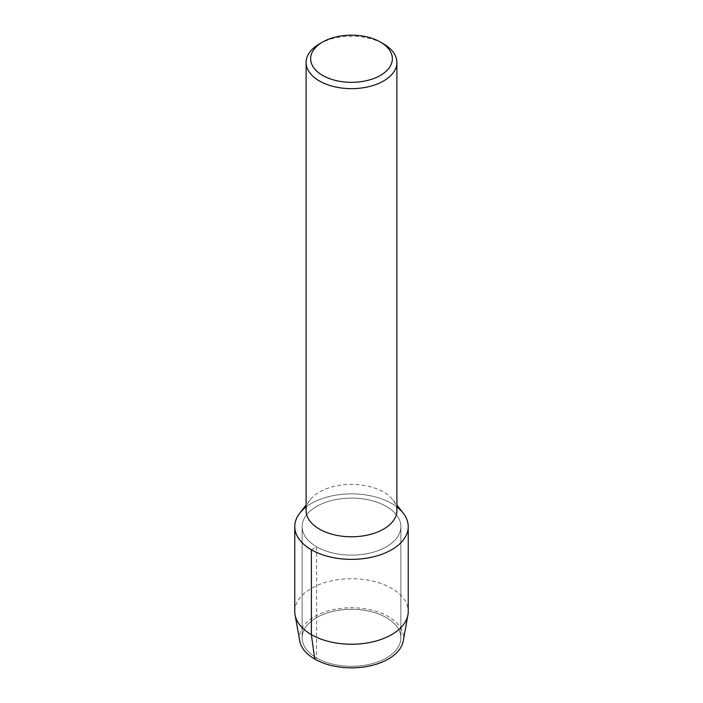 <?xml version="1.0" encoding="UTF-8"?>
<svg xmlns="http://www.w3.org/2000/svg" width="703" height="703" viewBox="0 0 703 703"><rect width="100%" height="100%" fill="white"/><g stroke="black" fill="none" stroke-linecap="round" stroke-linejoin="round"><path stroke-width="0.53" stroke-dasharray="3.52 2.64" d="M386.404 617.647A49.368 28.498 180 0 1 400.868 637.797A49.368 28.498 180 0 1 351.5 666.295A49.368 28.498 180 0 1 302.132 637.797A49.368 28.498 180 0 1 332.607 611.461A49.368 28.498 180 0 1 386.404 617.647A49.368 28.498 180 0 1 400.868 637.797A49.368 28.498 180 0 1 351.5 666.295A49.368 28.498 180 0 1 302.132 637.797A49.368 28.498 180 0 1 332.607 611.461A49.368 28.498 180 0 1 386.404 617.647M306.113 510.563A45.387 26.204 180 0 1 310.067 499.868A45.387 26.204 180 0 1 383.592 492.038A45.387 26.204 180 0 1 392.933 499.868A45.387 26.204 180 0 1 396.887 510.571M299.715 513.243A56.732 32.76 180 0 1 391.615 503.453A56.732 32.76 180 0 1 403.294 513.243M319.408 43.911A45.387 26.204 180 0 1 383.592 43.911M386.404 506.459A49.368 28.498 180 0 1 400.868 526.617A49.368 28.498 180 0 1 351.5 555.115A49.368 28.498 180 0 1 302.132 526.617A49.368 28.498 180 0 1 332.607 500.281A49.368 28.498 180 0 1 386.404 506.459A49.368 28.498 180 0 1 400.868 526.617A49.368 28.498 180 0 1 351.5 555.115A49.368 28.498 180 0 1 302.132 526.617A49.368 28.498 180 0 1 332.607 500.281A49.368 28.498 180 0 1 386.404 506.459M294.768 611.478A56.732 32.76 180 0 1 329.786 581.223A56.732 32.76 180 0 1 391.615 588.323A56.732 32.76 180 0 1 408.232 611.487M299.715 640.881A52.057 30.053 180 0 1 329.136 610.661A52.057 30.053 180 0 1 388.311 616.549A52.057 30.053 180 0 1 403.276 640.881M306.113 506.96A56.732 32.76 180 0 1 391.615 503.453A56.732 32.76 180 0 1 396.887 506.96M311.385 549.781L316.596 546.767L316.596 657.946L314.689 659.045M392.933 499.868L396.887 504.974M310.067 499.868L306.113 504.974M400.868 526.617L400.868 637.797L400.868 526.617M302.132 526.617L302.132 637.797L302.132 526.617"/><path stroke-width="1.05" d="M380.385 42.057L383.592 43.911A45.387 26.204 180 0 1 396.887 62.444L396.887 510.571A45.387 26.204 180 0 1 351.5 536.776A45.387 26.204 180 0 1 306.113 510.563L306.113 62.444A45.387 26.204 180 0 1 319.408 43.911L322.615 42.057A40.853 23.586 180 0 1 380.385 42.057L380.385 42.057A40.853 23.586 180 0 1 380.385 75.414A40.853 23.586 180 0 1 322.615 75.414A40.853 23.586 180 0 1 322.615 42.057M396.887 504.974L403.294 513.243A56.732 32.76 180 0 1 351.5 559.368A56.732 32.76 180 0 1 299.715 513.243L306.113 504.974M396.887 62.444A45.387 26.204 180 0 1 351.5 88.648A45.387 26.204 180 0 1 306.113 62.435M396.887 506.96A56.732 32.76 180 0 1 408.232 526.617L408.232 611.487A56.732 32.76 180 0 1 407.933 614.844A56.732 32.76 180 0 1 351.5 644.238A56.732 32.76 180 0 1 295.067 614.844A56.732 32.76 180 0 1 294.768 611.478L294.768 526.617A56.732 32.76 180 0 1 306.113 506.96M407.933 614.844L403.276 640.881A52.057 30.053 180 0 1 351.5 667.85A52.057 30.053 180 0 1 299.715 640.881M408.232 526.617A56.732 32.76 180 0 1 351.5 559.368A56.732 32.76 180 0 1 294.768 526.617M314.689 659.045L311.385 634.642L311.385 549.781M295.067 614.844L299.724 640.881"/></g></svg>
